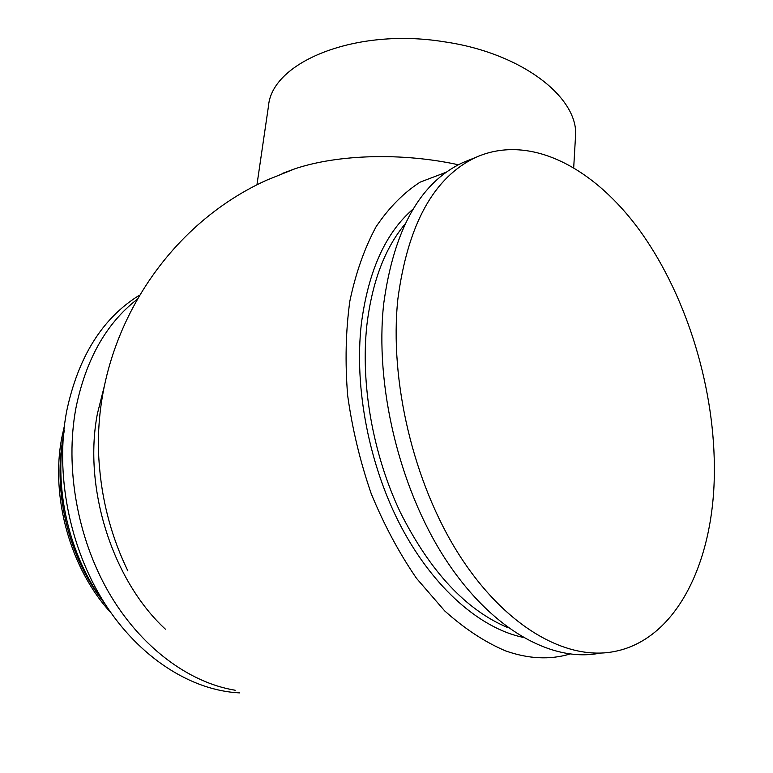 <?xml version="1.0" encoding="UTF-8"?>
<svg xmlns="http://www.w3.org/2000/svg" width="773" height="773" viewBox="0 0 773 773"><rect width="100%" height="100%" fill="white"/><g stroke="black" fill="none" stroke-linecap="round" stroke-linejoin="round"><path stroke-width="1.16" d="M573.711 167.48L575.441 137.613C580.079 98.673 522.819 52.979 443.982 41.761C355.677 27.355 271.951 61.985 268.511 105.901L268.434 106.413M64.323 426.194L61.937 437.054C50.119 496.556 70.411 569.199 111.012 612.854M62.903 439.074C53.008 493.551 69.241 558.686 103.679 602.148M139.333 295.267C102.442 318.07 78.199 356.778 66.623 411.381C54.97 473.289 69.251 547.168 104.065 602.428C139.024 657.63 191.26 690.598 239.524 692.888M136.782 299.644C106.046 323.665 85.745 359.86 75.889 408.231C64.913 467.443 77.232 537.708 108.713 592.35C140.367 646.914 188.641 682.646 235.195 690.241M104.297 386.287L97.408 413.69C83.04 487.869 112.414 580.388 165.383 629.164M469.916 159.74L462.447 162.765C420.116 182.65 393.863 229.658 383.688 303.808C374.818 384.79 398.771 486.13 443.953 556.86C489.251 627.657 549.796 662.007 597.887 653.523M714.339 473.868C715.421 390.549 687.864 298.774 641.725 233.262C595.606 168.35 530.674 133.149 476.062 157.257C433.885 177.085 407.825 224.325 397.873 298.996C389.234 380.567 413.439 482.796 458.756 554.193C504.17 625.647 564.667 660.345 612.554 651.852C675.815 641.001 713.411 563.285 714.339 473.868M458.37 164.755C402.105 152.445 338.207 154.339 294.996 168.756L266.443 180.264C157.827 229.533 88.151 350.034 99.64 468.747C102.848 504.605 112.24 538.626 127.806 570.793M446.263 172.205L420.135 182.138C403.661 192.757 388.983 207.618 376.103 226.711C364.547 248.094 355.802 272.888 349.85 301.093C345.734 330.854 345 362.276 347.637 395.361C352.275 428.783 360.131 461.558 371.224 493.676C383.988 524.741 399.09 552.975 416.531 578.359L444.697 610.912C464.66 628.807 484.932 642.131 505.523 650.876C528.461 658.944 549.932 659.987 569.923 654.035M294.996 168.756L282.106 173.51M64.314 430.522C53.095 487.821 69.299 557.169 105.118 604.08M404.965 224.151C384.838 248.317 372.161 281.845 366.914 324.747C360.421 383.447 372.692 453.877 400.076 511.813C429.981 571.489 466.032 610.148 508.238 627.802M522.838 637.319C480.062 628.246 433.566 587.973 401.313 527.06C369.194 466.09 354.063 388.297 361.3 324.216C368.18 271.255 385.466 232.847 413.178 208.981M268.511 105.901L256.936 184.902M462.447 162.765L476.062 157.257"/></g></svg>
